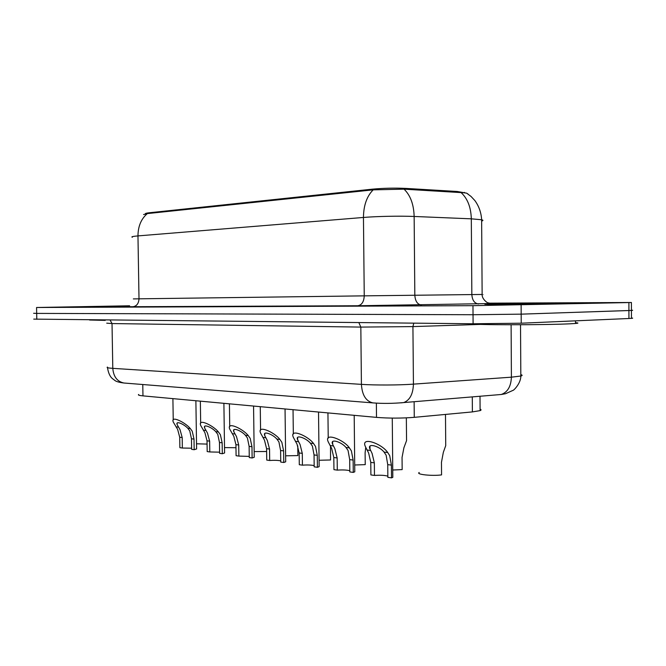 <?xml version="1.0" encoding="UTF-8"?>
<svg xmlns="http://www.w3.org/2000/svg" width="666" height="666" viewBox="0 0 666 666"><rect width="100%" height="100%" fill="white"/><g stroke="black" fill="none" stroke-linecap="round" stroke-linejoin="round"><path stroke-width="1" d="M465.309 192.932L457.259 191.483L406.118 188.42C394.738 187.879 383.466 188.128 372.311 189.169L149.584 212.729C146.47 213.062 145.08 213.436 145.413 213.836M480.094 409.14C481.376 409.64 481.376 410.131 480.103 410.622L472.394 411.913L414.26 417.341C401.598 418.348 389.011 418.365 376.506 417.382L142.965 395.87C139.144 395.496 137.72 395.03 138.686 394.463M105.278 306.252L129.429 305.902L105.278 306.252M484.84 304.245L504.262 304.62L573.409 303.654C591.458 303.038 513.211 303.588 484.84 304.245L504.262 304.62L573.409 303.654C591.458 303.038 513.211 303.588 484.84 304.245M143.573 214.56L147.361 213.586L373.185 189.852L404.054 189.169L463.736 192.757L466.625 193.148L468.131 194.139M33.733 319.114L473.093 323.776L521.228 323.21L628.929 318.506L628.912 310.539L631.435 310.431C633.091 310.339 633.091 310.256 631.435 310.19C633.091 310.256 633.091 310.339 631.435 310.431L521.178 314.152L628.912 310.539L628.895 302.564L631.418 302.497L489.119 303.163M473.093 323.776L473.035 314.727L521.178 314.152L473.035 314.727L36.68 313.403L473.035 314.727L472.968 305.669L628.895 302.564M33.616 313.286L36.68 313.403L33.616 313.286M129.62 305.786L36.563 307.501L472.968 305.669M628.929 318.506L631.451 318.365C633.108 318.24 633.108 318.115 631.451 318.015M207.068 444.08L196.528 443.797M182.351 448.035L179.878 447.685L179.712 437.221L177.639 429.379L173.268 422.036C170.446 414.918 185.473 422.585 190.318 428.571L192.224 431.185L194.014 439.102L194.172 449.725L191.633 449.359L191.475 438.769L189.76 430.877L187.787 428.263C184.107 424.2 175.341 420.263 177.139 424.608L180.036 429.67L182.193 437.545L182.351 448.035L191.617 448.201M196.595 448.385L196.603 448.942L194.172 449.725M89.569 320.013L105.245 320.388M235.972 447.71L224.517 447.602M266.625 451.498L254.162 451.598M297.76 445.854L297.877 455.586L285.631 455.81M319.072 460.273L330.536 459.973L330.511 446.253M209.798 451.948L207.184 451.573L207.026 440.817L204.928 432.758L200.716 425.499C197.586 417.865 213.453 425.632 218.44 431.984L220.371 434.665L222.153 442.815L222.311 453.737L219.622 453.355L219.464 442.457L217.765 434.34L215.759 431.66C211.946 427.347 202.689 423.393 204.67 428.063L207.467 433.067L209.648 441.167L209.798 451.948L219.605 452.172M224.584 452.347L224.592 452.98L222.311 453.737M238.861 456.093L236.089 455.702L235.93 444.63L233.824 436.33L229.778 429.204C226.307 420.995 243.098 428.837 248.251 435.606L250.191 438.361L251.973 446.736L252.123 457.983L249.275 457.575L249.117 446.362L247.427 438.02L245.413 435.256C241.433 430.661 231.635 426.723 233.833 431.735L236.522 436.663L238.711 444.996L238.861 456.093L249.259 456.385M254.229 456.543L254.237 457.259L252.123 457.983M269.688 460.489L266.741 460.073L266.591 448.668L264.469 440.126L260.606 433.15C256.743 424.342 274.575 432.209 279.895 439.443L281.851 442.282L283.616 450.907L283.766 462.495L280.736 462.071L280.594 450.507L278.912 441.916L276.873 439.077C272.735 434.165 262.329 430.278 264.768 435.647L267.324 440.484L269.539 449.05L269.688 460.489C274.275 460.164 277.955 460.289 280.719 460.855M285.689 460.997L285.697 461.804L283.766 462.495M473.676 323.784C469.838 325.016 545.029 325.1 570.129 323.801L575.516 323.476C578.712 323.193 578.712 322.935 575.516 322.702M354.712 465.001L365.234 464.635L365.11 452.822L365.726 447.452M392.74 470.013L402.164 469.597L402.056 457.409L403.904 447.785L406.551 440.651L406.501 434.898M419.23 472.494C415.359 474.392 432.034 476.223 441.566 474.891L441.466 462.296L443.331 452.347L445.729 445.637L445.679 439.202M302.431 465.159L299.3 464.718L299.159 452.955L297.028 444.155L293.373 437.387C289.069 427.93 308.042 435.755 313.553 443.531L315.517 446.445L317.274 455.344L317.407 467.299L314.185 466.841L314.052 454.92L312.396 446.062L310.339 443.14C306.01 437.862 294.93 434.065 297.652 439.826L300.066 444.538L302.289 453.371L302.431 465.159C307.359 464.81 311.272 464.968 314.177 465.617M319.139 465.742L319.147 466.65L317.407 467.299M337.287 470.129L333.949 469.655L333.816 457.525L331.676 448.451L328.263 441.924C323.46 431.784 343.698 439.502 349.417 447.885L351.39 450.89L353.13 460.064L353.255 472.41L349.817 471.919L349.692 459.615L348.06 450.474L345.995 447.469C341.458 441.783 329.628 438.136 332.659 444.305L334.915 448.851L337.154 457.967L337.287 470.129C342.59 469.755 346.77 469.946 349.808 470.704M354.77 470.787L354.778 471.819L353.255 472.41M374.467 475.432L370.904 474.925L370.779 462.395L368.639 453.03L365.484 446.803C360.106 435.947 381.768 443.448 387.72 452.53L389.702 455.636L391.408 465.109L391.525 477.872L387.853 477.347L387.737 464.627L386.138 455.194L384.057 452.089C379.295 445.937 366.633 442.515 370.013 449.109L372.094 453.454L374.35 462.862L374.467 475.432C380.194 475.025 384.648 475.258 387.845 476.148M392.798 476.19L392.815 477.347L391.525 477.872M457.259 191.483L457.267 192.324M406.118 188.42L406.127 189.294M372.311 189.169L372.319 189.943M149.584 212.729L149.592 213.345M142.774 384.515L142.965 395.87M376.365 403.121L376.506 417.382M414.127 401.715L414.26 417.341M472.286 396.886L472.394 411.913M491.516 303.53L357.767 305.761L125.233 306.743M461.03 192.549C467.54 198.476 470.97 207.234 471.312 218.831L471.844 294.572L482.134 294.464C483.849 294.447 483.849 294.455 482.134 294.48M481.643 221.054C483.358 220.588 483.358 220.155 481.635 219.755L471.312 218.831L414.144 216.467C400.166 215.851 377.031 216.308 363.453 217.457L137.97 235.906C138.053 226.274 141.184 218.831 147.361 213.586M373.185 189.852C366.833 196.245 363.586 205.444 363.453 217.457L364.244 295.854L471.844 294.572C472.269 300.291 474.508 303.43 478.563 303.996M404.054 189.169C410.423 195.304 413.786 204.404 414.144 216.467L414.826 295.229C415.251 301.174 417.449 304.445 421.403 305.036M133.342 298.909L139.003 298.818L137.97 235.906C132.867 236.338 130.986 236.788 132.309 237.263M36.563 307.501L36.797 319.297M521.128 305.095L521.228 323.21M132.734 306.785C136.613 306.235 138.703 303.579 139.003 298.818L364.244 295.854C363.919 301.781 361.755 305.086 357.767 305.761M107.492 367.083C106.26 367.607 108.025 368.032 112.795 368.348L361.413 384.365C375.316 385.298 399.076 385.206 413.428 384.14L511.405 377.172L520.82 376.032C522.577 375.566 522.569 375.1 520.812 374.642M511.105 324.767L511.405 377.172C510.997 386.463 507.617 392.232 501.248 394.488L497.968 394.755M124.692 383.075L123.951 383.017C117.216 381.601 113.495 376.715 112.795 368.348L112.021 323.559L106.726 323.168M520.529 324.75L520.82 376.032C520.945 383.358 513.478 390.701 512.995 390.368L505.511 393.723L501.248 394.488L403.721 402.572C409.831 400.216 413.07 394.072 413.428 384.14L412.928 326.598L360.83 327.089L112.021 323.559L110.081 320.055M480.81 324.392L412.928 326.598L413.786 323.168M373.634 402.947L372.852 402.888C365.909 401.215 362.096 395.038 361.413 384.365L360.83 327.089L358.841 322.602M107.501 367.682C108.367 373.077 110.048 376.748 112.546 378.704L114.802 380.403C116.1 381.543 119.156 382.409 123.951 383.017L372.852 402.888C382.55 403.654 392.84 403.554 403.721 402.572L400.882 402.863M175.999 426.831L178.471 427.131M187.787 428.263L190.318 428.571M191.475 438.769L194.014 439.102M179.712 437.221L182.193 437.545M129.354 305.944L109.898 306.227L128.813 306.243M203.288 430.144L205.902 430.461M215.759 431.66L218.44 431.984M219.464 442.457L222.153 442.815M207.026 440.817L209.648 441.167M232.184 433.658L234.956 433.991M245.413 435.256L248.251 435.606M249.117 446.362L251.973 446.736M235.93 444.63L238.711 444.996M262.837 437.371L265.776 437.728M276.873 439.077L279.895 439.443M280.594 450.507L283.616 450.907M266.591 448.668L269.539 449.05M557.617 303.854C567.698 303.588 563.744 303.488 545.762 303.571L494.297 304.195C483.066 304.462 486.18 304.57 503.621 304.512L557.617 303.854M295.396 441.325L298.526 441.708M310.339 443.14L313.553 443.531M314.052 454.92L317.274 455.344M299.159 452.955L302.289 453.371M330.061 445.537L333.4 445.937M345.995 447.469L349.417 447.885M349.692 459.615L353.13 460.064M333.816 457.525L337.154 457.967M367.041 450.025L370.604 450.457M384.057 452.089L387.72 452.53M387.737 464.627L391.408 465.109M370.779 462.395L374.35 462.862M464.452 192.399L464.452 192.832M480.003 396.253L480.103 410.622M491.475 303.521L487.995 302.805C488.619 303.613 481.826 299.667 482.134 294.464L481.635 219.755C481.227 212.679 478.987 206.294 474.916 200.616L471.062 196.47L466.625 193.148M631.418 302.497L631.451 318.365M177.123 423.243L177.139 424.608M196.603 448.942L195.879 400.741M173.235 419.996L172.902 398.626M204.653 426.523L204.67 428.063M224.592 452.98L223.893 403.321M200.674 423.201L200.349 401.157M233.808 429.995L233.833 431.735M254.237 457.259L253.563 406.06M229.737 426.606L229.42 403.837M264.743 433.683L264.768 435.647M285.697 461.804L285.048 408.957M260.572 430.219L260.264 406.676M575.516 323.476L575.507 320.837M406.551 440.651L406.343 417.873M445.729 445.637L445.487 414.427M297.619 437.612L297.652 439.826M319.147 466.65L318.523 412.046M293.331 434.074L293.04 409.698M332.634 441.808L332.659 444.305M354.778 471.819L354.195 415.334M328.221 438.186L327.938 412.912M369.98 446.287L370.013 449.109M392.815 477.347L392.266 418.106"/></g></svg>
